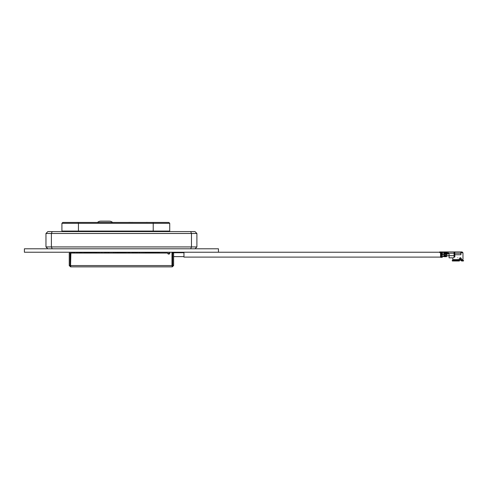 <?xml version="1.0" encoding="UTF-8"?>
<svg xmlns="http://www.w3.org/2000/svg" width="488" height="488" viewBox="0 0 488 488"><rect width="100%" height="100%" fill="white"/><g stroke="black" fill="none" stroke-linecap="round" stroke-linejoin="round"><path stroke-width="0.73" d="M440.548 257.109L183.958 257.109L183.958 252.235M453.169 259.817L459.3 259.604L452.76 259.604L453.169 260.012L452.169 260.525L452.382 260.988L459.367 260.988L459.409 260.525L452.169 260.525M454.846 254.736L454.846 256.938L454.047 256.938M452.76 258.622L452.76 259.604M443.568 254.675C443.568 257.091 443.568 257.091 443.568 254.675L443.568 254.443M447.276 254.37C447.276 256.401 447.276 256.401 447.276 254.37L447.276 253.662M459.22 259.817L453.169 260.012M459.22 260.012L459.409 260.525L459.22 260.012M459.3 259.604L459.3 258.622L460.117 257.755L460.648 257.755L461.343 258.622L461.343 259.604L462.972 259.604L462.972 252.796L461.837 251.936L439.688 251.936L439.688 252.54M446.935 251.936L446.935 253.229A1.293 1.293 0 0 1 448.228 251.936L447.795 251.936M440.548 255.993L440.548 257.322L442.274 257.322L442.274 255.108L440.548 255.108L440.548 255.993L442.274 255.993M440.548 251.936L440.548 255.108M440.548 252.863L441.091 252.863L441.091 254.443L441.091 251.936M441.738 254.443L441.738 252.875L441.738 254.443L441.091 254.443M441.738 251.936L441.738 252.863L442.274 252.863L442.274 251.936M444.476 251.936L444.476 253.016L442.274 252.863L442.274 254.876L442.707 254.443L444.001 254.443L444.001 251.936M444.476 253.016L444.476 254.443L444.001 254.443M444.904 253.016L445.593 253.016L445.593 254.443L444.904 254.443L444.904 251.936M445.593 253.016L445.593 251.936M446.026 253.016L446.502 253.016L446.502 254.443L446.026 254.443L446.026 251.936M446.502 253.016L446.502 251.936M446.502 254.443L446.935 253.662L448.228 253.662L448.228 253.229L454.047 253.229L454.047 251.979L454.395 251.936L454.047 251.979M454.047 254.736L454.779 254.736L454.779 253.229L460.818 253.229L460.818 251.936M454.779 251.936L454.779 253.229M462.752 252.796L460.898 252.796L460.898 254.736L460.818 253.229M461.166 252.796L461.166 251.936M441.738 257.109L441.738 256.456L441.091 256.456L441.091 257.109L441.738 257.109M441.738 252.278L441.091 252.278M444.476 252.278L444.904 252.278M444.904 254.443L444.476 254.443L444.904 254.443M445.593 252.278L446.026 252.278M446.026 254.443L445.593 254.443L446.026 254.443M446.935 253.229L448.228 253.229L448.228 251.936A1.293 1.293 0 0 0 446.935 253.229L446.935 253.662M443.897 254.523L444.001 255.37L446.502 255.37L446.502 254.492M454.047 255.688L449.088 255.688L449.088 257.841L453.456 257.841L454.047 257.414L454.047 253.229M449.088 255.688L449.088 254.089L448.228 253.662M460.818 254.736L454.779 254.736M441.738 256.456L441.738 256.81L441.091 256.81L441.091 256.456M446.502 255.37L446.502 256.676L444.001 256.676L444.001 255.37M446.026 256.462L446.026 255.816L445.593 255.816L445.593 256.462L446.026 256.462M444.904 256.462L444.904 255.816L444.476 255.816L444.476 256.462L444.904 256.462M452.675 257.841L452.028 257.841M446.026 255.816L446.026 256.163L445.593 255.816M444.904 255.816L444.904 256.163L444.476 255.816M461.343 258.622L460.672 258.622L460.117 257.755M461.343 259.604L462.972 259.604M460.672 258.622L460.343 259.897L461.648 260.988L461.825 260.525L461.007 259.817M461.007 260.012L463.6 260.525L461.825 260.525M461.648 260.988L463.374 260.988L463.6 260.525M457.799 257.755C461.672 257.755 461.672 257.755 457.799 257.755M459.3 259.482L460.361 259.482M459.293 260.214L460.385 260.116M165.414 231.58L165.414 231.062L165.414 231.58M66.228 231.58L66.228 231.062L66.228 231.58M61.921 223.303L62.781 222.436L168.866 222.436L169.726 223.303L169.726 231.062L153.214 231.062L153.214 223.303L61.921 223.303L61.921 231.062L153.214 231.062M169.726 223.303L153.214 223.303L153.214 222.436M123.391 222.436L128.753 222.436M128.753 222.394L130.589 222.394M131.723 222.436L130.204 222.436M131.723 222.394L132.303 222.394M145.741 222.436L134.822 222.436M146.211 222.394L148.291 222.436M77.47 222.394L76.848 222.436M83.643 222.436L77.013 222.436M218.459 252.235L218.459 248.788L24.4 248.788L24.4 252.235L439.688 252.235M167.634 253.205L169.818 253.205A1.08 1.08 0.2 0 0 169.83 253.059A1.08 1.08 0.2 0 1 167.719 253.364A0.433 0.433 180 0 0 167.305 253.059L70.876 253.059L70.876 252.235M79.135 253.059L79.135 252.302L80.191 252.235L80.209 253.059L80.825 253.059L80.849 252.235L80.935 253.059M95.983 252.32L96.984 252.32L97.02 253.059L97.045 252.235L99.07 252.302L99.07 253.059M99.07 252.235L99.174 253.059L101.809 253.059L101.809 252.235M107.939 253.059L107.939 252.302L108.995 252.235L109.019 253.059L113.667 253.059L113.692 252.235L115.717 252.302L115.717 253.059M115.717 252.235L115.827 253.059L116.736 253.059L116.821 252.278L116.821 253.059M129.405 252.235L129.405 253.059L129.802 253.059L129.802 252.302L129.906 253.059M131.845 253.059L131.937 252.235L131.955 253.059L132.309 253.059L132.327 252.235M136.597 252.235L136.622 253.059L137.549 253.059L137.573 252.235L139.599 252.302L139.599 253.059M141.977 252.235L141.977 253.059L144.716 253.059L143.417 253.059L143.417 252.235M158.929 252.278L159.491 252.278L159.491 253.059L167.305 253.059M73.029 253.059L73.029 252.235M183.958 252.735L171.983 252.735L171.983 252.235L171.983 265.564L171.983 256.615L172.746 256.615M169.83 253.059L169.83 252.235L169.83 253.059M172.362 265.99A0.433 0.433 0 0 1 172.319 265.99L171.983 265.564L172.319 266.857L70.54 266.857L70.876 253.059M173.612 253.059L172.746 253.059L172.746 265.564L172.319 266.857L173.612 265.564L173.612 253.059M69.247 265.564L70.113 265.564L70.113 253.059L69.247 253.059L69.247 265.564L70.54 266.857L70.876 265.564L171.983 265.564M70.113 265.564L70.54 265.99M86.931 252.235L86.962 253.059L86.98 252.235M88.041 253.059L88.041 252.235M155.349 253.059L155.33 252.235L155.245 253.059M154.275 252.32L155.245 252.235M89.212 253.059L89.212 252.412L91.671 252.412M124.166 253.059L124.166 252.412L121.738 252.412M144.716 252.235L144.716 253.059L144.716 252.235M139.824 253.059L139.824 252.235M139.678 253.059L139.678 252.235M139.739 253.059L139.739 252.235M120.658 253.059L120.658 252.235M121.713 252.235L121.738 253.059M118.505 253.059L118.505 252.235M117.443 252.235L117.425 253.059M118.505 252.259L120.658 252.259M81.905 253.059L81.905 252.302L80.935 252.235M81.905 252.235L85.034 252.302L85.034 253.059M84.058 253.059L84.058 252.235M85.138 253.059L85.138 252.302L85.876 252.235M84.058 252.259L81.905 252.259M124.586 252.235L124.562 253.059L124.562 252.235M124.562 252.912L124.166 252.912L124.562 252.912M74.353 253.059L74.353 252.235M129.405 252.912L128.875 252.912L129.405 252.912M154.379 253.059L154.379 252.32L153.086 252.32L153.086 253.059M153.086 252.32L149.438 252.32M104.707 253.059L104.725 252.235L104.816 253.059M105.786 252.235L104.816 252.235M105.786 253.059L105.786 252.302L107.939 252.235M91.671 253.059L91.689 252.235L91.774 253.059M92.751 252.235L91.774 252.235M92.751 253.059L92.751 252.302L95.874 252.302L95.874 253.059M95.983 253.059L95.874 252.235M94.904 253.059L94.904 252.235M126.154 253.059L126.154 252.302L126.264 253.059M128.771 253.059L128.771 252.302L128.314 252.302L128.314 253.059M128.314 252.302L126.264 252.235M76.72 253.059L76.72 252.302L76.616 253.059M74.676 253.059L74.585 252.235L74.566 253.059M85.876 253.059L85.876 252.302L89.432 252.302M149.413 252.235L149.438 253.059M148.358 253.059L148.358 252.235M145.143 252.235L145.125 253.059M146.205 253.059L146.205 252.235M135.542 253.059L135.542 252.235M133.389 253.059L133.389 252.235M155.702 252.235L155.349 252.302M155.702 253.059L155.702 252.302L158.826 252.302L158.826 253.059M158.935 253.059L158.826 252.235M157.856 253.059L157.856 252.235M128.856 252.235L128.875 253.059M125.642 253.059L125.642 252.235M76.976 253.059L76.976 252.302L79.135 252.235M52.161 248.788L51.399 246.934L45.963 246.934L45.963 233.477L47.861 231.58L194.999 231.58L196.896 233.477L196.896 246.934L191.467 246.934L191.467 233.477L51.399 233.477L51.399 246.934L191.467 246.934L190.698 248.788M52.179 231.58L51.399 233.477L45.963 233.477M196.896 233.477L191.467 233.477L190.68 231.58M195.041 248.788L196.896 246.934M45.963 246.934L47.818 248.788M112.588 222.436A4.959 4.959 0 0 0 109.251 221.143L100.839 221.143A4.959 4.959 0 0 0 97.496 222.436M440.121 251.936L440.121 252.796M454.438 251.936L454.438 254.736M454.395 254.736L454.395 251.936M441.738 252.875L441.091 252.875M444.476 253.01L444.904 253.01M445.593 253.01L446.026 253.01M161.107 231.58L161.107 231.062L161.107 231.58M70.54 231.58L70.54 231.062L70.54 231.58M78.434 222.436L78.434 231.062M173.612 265.564L172.746 265.564M91.164 252.412L90.524 252.302M87.065 253.059L87.065 252.235M151.792 252.302L151.146 252.235M121.628 253.059L121.628 252.302L117.425 252.302M117.529 253.059L117.529 252.235M117.425 252.278L116.821 252.235M131.845 252.235L129.906 252.235M108.909 252.235L108.909 253.059M128.204 253.059L128.204 252.235M74.676 252.235L76.616 252.235M86.846 253.059L86.846 252.235M149.328 253.059L149.328 252.302L145.125 252.302M145.235 253.059L145.235 252.235M136.512 253.059L136.512 252.302L132.309 252.302M132.419 253.059L132.419 252.235M97.13 253.059L97.13 252.235M113.777 253.059L113.777 252.235M124.562 252.302L126.154 252.302M137.659 253.059L137.659 252.235M124.672 253.059L124.672 252.235M80.105 252.235L80.105 253.059M183.958 256.615L173.612 256.615M443.568 256.548L442.274 256.548M447.276 255.944L446.502 255.944M444.001 255.944L443.568 255.944M449.088 255.73L447.276 255.73M462.972 252.796L462.112 251.936M460.434 259.287L460.654 258.39"/></g></svg>
